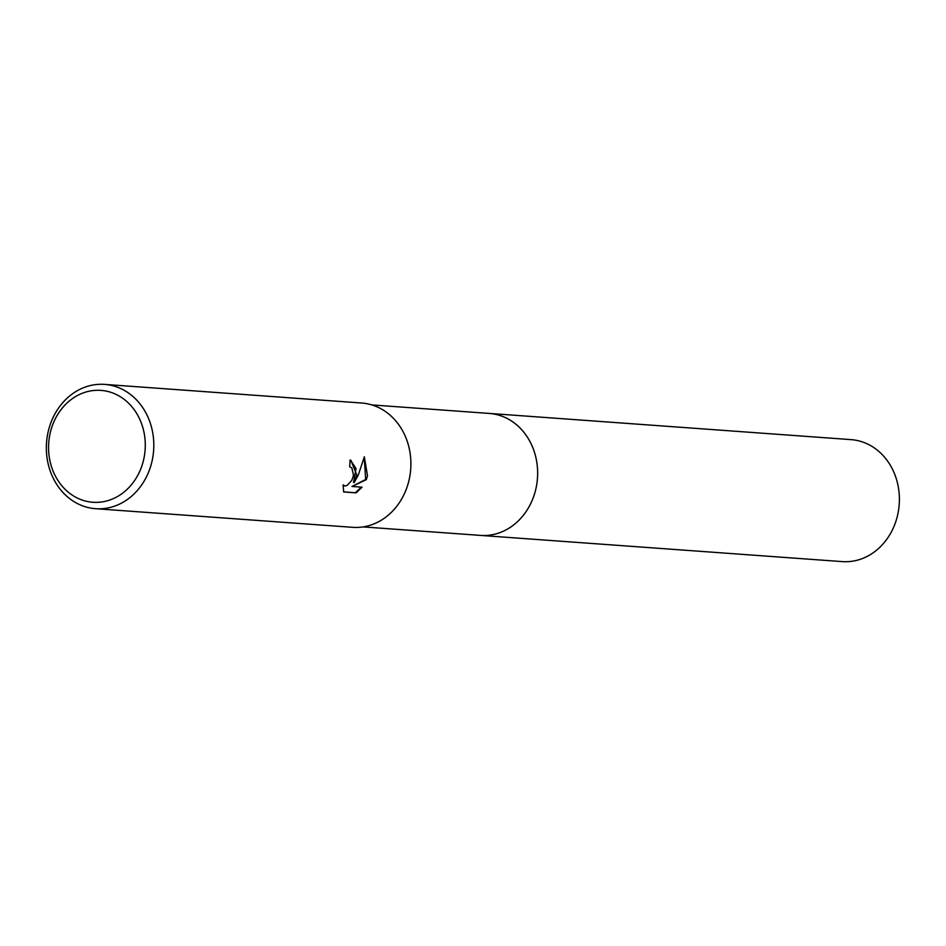 <?xml version="1.0" encoding="UTF-8"?>
<svg xmlns="http://www.w3.org/2000/svg" width="946" height="946" viewBox="0 0 946 946"><rect width="100%" height="100%" fill="white"/><g stroke="black" fill="none" stroke-linecap="round" stroke-linejoin="round"><path stroke-width="1.42" d="M371.908 404.923L489.33 413.437A61.147 52.68 94.1 0 1 536.11 487.817A61.147 52.68 94.1 0 1 480.497 535.401L363.075 526.898M488.739 413.39A61.147 52.692 94.1 0 1 536.11 487.829A61.147 52.692 94.1 0 1 479.906 535.365M356.76 475.022L354.194 482.614L358.25 475.129L364.352 456.788L367.486 475.791L366.327 479.669L351.995 486.457L362.082 487.19L356.098 492.854L343.658 491.955L343.114 484.837L344.983 485.984L347.194 485.416L351.664 480.533L353.059 476.89L353.414 474.774L351.841 467.939L349.665 466.721A62.318 53.697 -85.9 0 0 350.032 460.075L350.871 460.205L356.76 475.022M152.247 460.205A62.318 53.697 94.1 0 1 95.57 508.7A62.318 53.697 94.1 0 1 47.915 432.89A62.318 53.697 94.1 0 1 104.58 384.395A62.318 53.697 94.1 0 1 152.247 460.205M104.58 384.395L361.668 403.02A62.318 53.697 94.1 0 1 409.334 478.83A62.318 53.697 94.1 0 1 352.669 527.324L95.57 508.7M143.875 458.609A56.086 48.329 94.1 0 1 85.294 501.002A56.086 48.329 94.1 0 1 49.972 434.025A56.086 48.329 94.1 0 1 108.542 391.644A56.086 48.329 94.1 0 1 143.875 458.609M343.611 491.825L356.098 492.854M350.528 460.134L356.039 468.53L353.544 482.436L354.194 482.614M344.226 485.795L343.091 485.345M355.412 492.677L361.325 487.143M351.995 486.457L365.676 479.492L364.222 457.474M365.676 479.492L366.327 479.669M488.503 413.367A61.159 52.692 94.1 0 1 489.342 413.426L851.081 439.63A61.147 52.68 94.1 0 1 859.335 441.002A61.147 52.68 94.1 0 1 898.7 509.244A61.147 52.68 94.1 0 1 842.247 561.605L480.509 535.412A61.159 52.692 94.1 0 1 479.669 535.341M489.342 413.426A61.159 52.692 94.1 0 1 497.596 414.797A61.159 52.692 94.1 0 1 536.961 483.051A61.159 52.692 94.1 0 1 480.509 535.412M344.533 485.901L343.871 485.736"/></g></svg>
